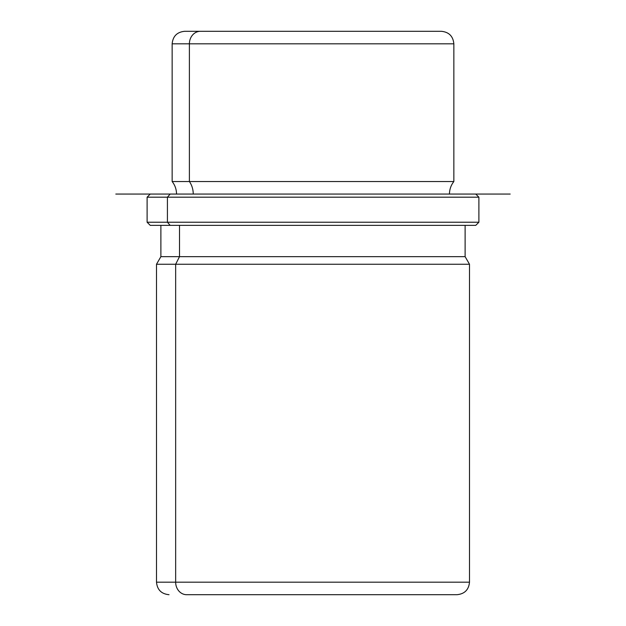 <?xml version="1.0" encoding="UTF-8"?>
<svg xmlns="http://www.w3.org/2000/svg" width="626" height="626" viewBox="0 0 626 626"><rect width="100%" height="100%" fill="white"/><g stroke="black" fill="none" stroke-linecap="round" stroke-linejoin="round"><path stroke-width="0.94" d="M189.396 181.54L453.85 181.54L189.396 181.54A20.079 17.622 -90 0 1 193.238 194.06A20.079 17.622 90 0 0 189.396 181.54L189.396 43.82L453.85 43.82L189.396 43.82L189.396 181.54L172.15 181.54L189.396 181.54M456.98 594.7C464.586 593.957 468.757 589.786 469.5 582.18L175.656 582.18L469.5 582.18L469.5 264.25L175.656 264.25L469.5 264.25L465.118 256.66L179.506 256.66L179.506 225.36L179.506 256.66L160.882 256.66L465.118 256.66L465.118 225.36L475.408 225.36L170.162 225.36L167.416 222.23L478.89 222.23L167.416 222.23L170.162 225.36L150.24 225.36L147.11 222.23L167.416 222.23L167.416 197.19L478.89 197.19L167.416 197.19L167.416 222.23L147.11 222.23L147.11 197.19L167.416 197.19L170.162 194.06L510.19 194.06L115.81 194.06L170.162 194.06L167.416 197.19L147.11 197.19L150.24 194.06M175.656 264.25L179.506 256.66L175.656 264.25L156.5 264.25L175.656 264.25L175.656 582.18L175.656 264.25M475.76 194.06L478.89 197.19L478.89 222.23L475.76 225.36L170.162 225.36M455.838 194.06L170.162 194.06M175.656 582.18L156.5 582.18L175.656 582.18A12.52 10.986 90 0 0 186.642 594.7L456.792 594.7L186.642 594.7A12.52 10.986 -90 0 1 175.656 582.18M215.97 31.3L184.67 31.3C177.064 32.043 172.893 36.214 172.15 43.82L189.396 43.82L172.15 43.82L172.15 181.54C175.03 185.218 176.485 189.388 176.532 194.06M425.617 31.3L200.383 31.3A12.52 10.986 90 0 0 189.396 43.82A12.52 10.986 -90 0 1 200.383 31.3L441.33 31.3C448.936 32.043 453.107 36.214 453.85 43.82L453.85 181.54C450.97 185.218 449.515 189.388 449.468 194.06M184.67 31.3L200.383 31.3M169.02 594.7C161.414 593.957 157.243 589.786 156.5 582.18L156.5 264.25L160.882 256.66L160.882 225.36"/></g></svg>
